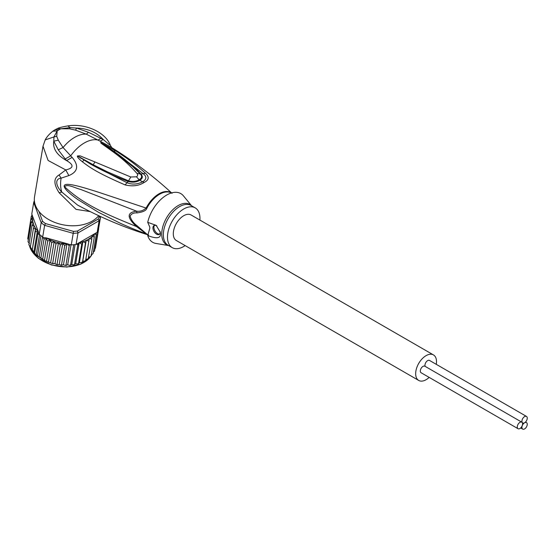 <?xml version="1.0" encoding="UTF-8"?>
<svg xmlns="http://www.w3.org/2000/svg" width="555" height="555" viewBox="0 0 555 555"><rect width="100%" height="100%" fill="white"/><g stroke="black" fill="none" stroke-linecap="round" stroke-linejoin="round"><path stroke-width="0.83" d="M518.044 428.71L421.099 372.738A3.767 2.178 -60 0 1 420.315 371.011A3.767 2.178 -60 0 1 421.966 367.216A3.767 2.178 -60 0 1 424.866 366.203L521.818 422.175A3.767 2.178 120 0 0 518.911 423.188A3.767 2.178 120 0 0 517.267 426.982A3.767 2.178 120 0 0 518.044 428.71A3.767 2.178 120 0 0 520.951 427.697A3.767 2.178 120 0 0 522.595 423.902A3.767 2.178 120 0 0 521.818 422.175M524.586 422.757A3.767 2.178 120 0 0 527.25 418.137A3.767 2.178 120 0 0 526.466 416.41A3.767 2.178 120 0 0 523.566 417.422A3.767 2.178 120 0 0 521.915 421.217A3.767 2.178 120 0 0 522.699 422.945A3.767 2.178 120 0 0 524.586 422.757A3.767 2.178 120 0 0 521.915 427.371A3.767 2.178 120 0 0 522.699 429.098A3.767 2.178 120 0 0 525.606 428.092A3.767 2.178 120 0 0 527.25 424.298A3.767 2.178 120 0 0 526.466 422.57A3.767 2.178 120 0 0 524.586 422.757M425.227 366.411A3.767 2.178 -60 0 1 424.97 365.245A3.767 2.178 -60 0 1 426.615 361.451A3.767 2.178 -60 0 1 429.521 360.438L526.466 416.41M418.72 380.446L176.351 240.516A14.735 8.512 -60 0 1 173.299 233.766A14.735 8.512 -60 0 1 179.73 218.934A14.735 8.512 -60 0 1 191.087 214.986L433.455 354.916A14.735 8.512 120 0 0 422.098 358.863A14.735 8.512 120 0 0 415.667 373.695A14.735 8.512 120 0 0 418.72 380.446A14.735 8.512 120 0 0 429.168 377.393M436.272 364.337A14.735 8.512 120 0 0 436.507 361.666A14.735 8.512 120 0 0 433.455 354.916M45.468 223.568L73.447 231.373L73.218 233.322L44.636 225.351A34.278 22.921 -170.5 0 1 42.839 224.033A34.278 22.921 -170.5 0 1 41.174 222.645L42.582 221.313A32.905 22.006 -170.5 0 0 45.468 223.568L44.636 225.351L42.7 236.909A34.278 22.921 -170.5 0 1 40.904 235.597L37.539 255.702L36.172 254.974L32.759 251.484L30.476 248.217L30.587 246.996L28.874 244.831M37.83 234.043L34.632 253.149L33.806 252.58L37.275 231.858L37.83 234.043L39.239 234.203L41.174 222.645L33.716 202.471L34.542 201.999M35.388 231.296L32.19 250.395L35.451 228.889L35.388 231.296L37.275 231.858M30.476 248.217L30.275 247.773M28.853 244.783L32.051 225.406L34.126 225.892L33.446 228.403L35.451 228.889M88.835 241.05L89.279 238.4L91.804 239.26L91.873 236.375L94.301 236.992L94.017 234.106L78.526 243.055A32.905 22.006 9.5 0 0 78.949 242.958L77.749 245.185L74.55 264.284L73.85 264.804L71.761 264.471L69.611 265.325L67.668 264.818L65.254 265.443L63.471 264.791L60.856 265.165L59.246 264.381L62.784 243.27L60.28 245.053L57.075 264.152L56.43 264.492L54.98 263.653L51.962 263.389L45.343 260.885L37.414 255.779M73.447 231.373A32.905 22.006 9.5 0 0 77.436 231.033L77.998 232.92L99.123 220.717L98.117 219.093A32.905 22.006 9.5 0 0 99.213 216.499L100.441 217.609L99.942 216.27M71.283 244.88L73.218 233.322A34.278 22.921 9.5 0 0 77.998 232.92L76.063 244.477A34.278 22.921 -170.5 0 1 73.697 244.741A34.278 22.921 -170.5 0 1 71.283 244.88L69.951 244.512L69.16 245.914L65.955 265.012L66.302 265.45L65.254 265.443M97.187 232.281L99.123 220.717A34.278 22.921 9.5 0 0 100.441 217.609L98.506 229.166A34.278 22.921 -170.5 0 1 97.93 230.748A34.278 22.921 -170.5 0 1 97.187 232.281L94.017 234.106M34.375 200.688A34.278 22.921 9.5 0 0 33.716 202.471L31.781 214.036L32.655 216.388A32.905 22.006 9.5 0 0 32.613 216.7L32.655 216.388M77.436 231.033L98.117 219.093M99.213 216.499L98.956 215.812M38.905 211.365L42.582 221.313M40.904 235.597A34.278 22.921 -170.5 0 1 39.239 234.203M42.7 236.909L43.006 237.533L46.037 237.838A32.905 22.006 9.5 0 0 58.129 242.618L55.916 244.047L52.718 263.146M62.784 243.27L64.713 245.685L66.995 243.687L46.037 237.838M67.051 243.7L67.488 243.936A32.905 22.006 9.5 0 0 67.946 243.95L66.995 243.687M67.946 243.95L69.916 244.693M67.488 243.936L69.16 245.914M76.063 244.477L78.526 243.055M77.02 244.089L77.749 245.185M79.233 242.646L81.758 244.235L82.889 241.564L85.477 242.917L86.261 240.142L88.842 241.245L85.643 260.344L85.158 260.912L82.73 261.252L81.689 262.591L79.358 262.675L77.901 263.889L75.681 263.75L73.85 264.804M94.059 234.085L96.299 234.474L96.175 233.031M98.124 228.41L98.665 228.875L98.637 228.362M32.891 217.026L30.962 219.322L32.884 219.919L31.219 222.361L33.314 222.867L32.051 225.406M33.147 223.103A32.905 22.006 9.5 0 0 38.371 231.851L32.905 217.06M38.371 231.851L39.051 234.446M32.1 215.16L31.281 216.339L32.613 216.7M36.172 254.974L39.599 234.522M39.134 257.291L42.569 236.819M43.006 237.533L44.06 238.914L40.862 258.013M45.343 260.885L42.652 259.49L46.12 238.768L47.744 240.946L44.546 260.045M44.06 238.914L46.12 238.768M46.516 261.28L50.033 240.273L51.719 242.667L48.521 261.766M47.744 240.946L50.033 240.273M50.651 262.661L54.182 241.557L55.916 244.047M51.719 242.667L54.182 241.557M33.446 228.403L30.247 247.502M54.98 263.653L58.511 242.542L60.28 245.053M58.511 242.542L58.129 242.618M64.713 245.685L61.515 264.784L61.931 265.269L60.856 265.165M63.471 264.791L67.009 243.687M67.668 264.818L71.019 244.81M73.697 244.741L70.582 265.241L69.611 265.325M71.761 264.471L75.091 244.602M75.681 263.75L79.212 242.66M81.758 244.235L78.56 263.334L79.157 263.014M79.358 262.675L82.889 241.564M85.477 242.917L82.598 261.62M82.73 261.252L86.261 240.142M85.685 259.893L85.643 260.344M88.467 258.651L85.782 259.511M88.356 257.874L91.804 239.26M94.301 236.992L91.103 256.091L88.758 257.423M96.299 234.474L93.101 253.573L90.985 255.078M94.523 251.006L93.337 252.185M97.93 230.748L94.565 250.853M95.453 248.029L94.891 248.924M98.665 228.875L95.467 247.974M31.996 214.605L31.864 215.389M31.281 216.339L28.145 236.104M30.962 219.322L27.764 238.421M28.277 239.892L27.75 238.532M31.219 222.361L28.021 241.702M29.477 243.735L28.014 241.675M59.246 264.381L57.553 264.7L57.075 264.152M137.064 212.905C133.658 212.676 131.348 213.744 130.141 216.11C130.994 219.69 133.304 222.902 137.064 225.746L146.832 234.099A4.801 3.913 -53.4 0 0 146.187 233.815C138.826 231.22 130.245 227.723 120.449 223.325L98.492 212.301L78.088 199.738C72.989 196.172 68.973 192.731 68.216 191.905C66.017 189.838 64.699 188.117 64.269 186.757C63.534 184.08 67.12 183.643 75.036 185.453C79.573 186.397 87.482 188.686 98.783 192.321L146.832 208.298C146.173 210.581 142.919 212.114 137.064 212.905L136.544 211.171C126.734 212.447 126.734 217.588 136.544 226.586C111.361 216.152 85.331 206.273 64.581 186.751C67.231 183.497 75.286 188.173 80.579 189.401L136.544 211.171C140.228 211.635 143.447 210.553 146.187 207.931A24.073 13.896 120 0 1 158.994 193.827A24.073 13.896 120 0 1 159.181 193.716A24.073 13.896 120 0 1 171.509 192.925M72.122 157.37C79.06 165.674 77.978 171.752 68.869 175.588L65.761 169.934C73.808 168.04 74.086 164.932 66.6 160.624L72.122 157.37L63.055 147.547L58.282 140.186L53.779 141.171L58.24 149.808L63.055 147.547A33.591 19.39 120 0 1 74.654 137.356A33.591 19.39 120 0 1 86.254 134.15L100.157 141.185L103.216 139.485L88.543 132.312L86.254 134.15L75.633 130.168L69.666 128.829L70.103 127.601L60.863 128.781L69.666 128.829M185.155 245.594A22.963 13.258 -60 0 1 183.719 246.503A22.963 13.258 -60 0 1 172.237 247.641A22.963 13.258 -60 0 1 168.713 229.236A22.963 13.258 -60 0 1 183.719 208.999A22.963 13.258 -60 0 1 195.2 207.861A22.963 13.258 -60 0 1 199.89 220.071M159.583 234.078A5.141 2.969 60 0 1 155.837 232.156A5.141 2.969 60 0 1 153.908 227.328A5.141 2.969 60 0 1 154.533 225.337M156.85 225.961A5.141 2.969 -120 0 0 154.006 225.538A5.141 2.969 -120 0 0 152.937 227.89A5.141 2.969 -120 0 0 155.185 233.065A5.141 2.969 -120 0 0 159.146 234.439A5.141 2.969 -120 0 0 160.208 232.087A5.141 2.969 -120 0 0 160.194 231.664M191.586 205.773L183.469 195.887A28.104 16.227 120 0 0 166.75 195.006A28.104 16.227 120 0 0 147.72 222.326L156.184 225.365L160.326 232.309L160.444 233.648C160.86 238.352 156.621 238.99 147.72 235.563A28.104 16.227 120 0 0 156.004 243.465L168.623 245.553M147.72 235.563L149.794 228.362L149.794 227.127L147.72 222.326M137.064 225.746L136.544 226.586L146.187 233.815A24.073 13.896 120 0 0 147.963 234.814M114.448 152.001L111.291 149.76L114.712 152.195L112.644 151.543C101.142 143.162 100.767 143.294 100.719 142.524L115.697 150.87C125.756 157.377 133.727 162.893 145.424 173.167L140.942 174.083C135.267 167.867 124.022 158.307 113.671 151.147L142.919 173.521C146.818 176.317 146.791 179.043 142.85 181.686C137.411 184.454 132.125 184.794 126.998 182.713L90.354 164.002L77.714 156.024L93.226 164.773L77.714 156.024L80.919 158.258M112.644 151.543C121.739 158.057 129.842 165.355 136.967 173.444C137.973 174.839 137.8 175.956 136.447 176.802L130.8 177.003L94.912 161.949L93.226 164.773L107.802 172.022L128.503 180.819C132.43 181.929 135.968 181.582 139.118 179.771C141.941 178.127 142.337 176.206 140.311 173.999L140.942 174.083C143.114 176.518 142.704 178.599 139.7 180.32C136.35 182.29 132.499 182.671 128.129 181.478C117.369 177.205 107.323 173.361 90.354 164.002M104.888 144.487L104.035 144.64L100.906 142.663L113.671 151.147L115.697 150.87M113.671 151.446L112.637 150.703M136.967 173.444L140.311 173.999L132.548 166.431M110.833 147.068L110.681 146.971C131.14 159.562 150.225 173.757 167.929 189.567L171.564 192.911M145.424 173.167C149.496 176.899 149.066 179.993 144.147 182.449C138.923 185.856 132.569 186.674 125.09 184.905L128.129 181.478L130.8 177.003M88.543 132.312L76.486 128.059L70.103 127.601L67.918 125.902C85.144 123.099 105.61 132.139 110.376 145.355L111.888 147.79M58.24 149.808L65.219 158.945L70.672 155.851A33.591 19.39 -60 0 1 84.346 142.954A33.591 19.39 -60 0 1 98.027 140.061L100.948 138.32M94.912 161.949L80.087 155.858L77.464 155.955C76.999 156.787 78.616 158.716 82.327 161.741C90.541 168.061 98.145 173.188 125.09 184.905M110.681 146.971L100.157 141.185M109.446 144.716L103.216 139.485C96.605 132.25 87.697 128.441 76.486 128.059L75.633 130.168M56.7 136.315L57.186 130.904L53.939 136.939L56.7 136.315L58.282 140.186M58.99 129.738L60.863 128.781L57.325 128.607L54.987 129.787L58.99 129.738L57.186 130.904L52.801 131.223C49.18 134.15 46.641 137.05 45.198 139.909L53.939 136.939L53.779 141.171C52.669 148.671 56.943 155.15 66.6 160.624L65.219 158.945M148.608 235.042C124.119 227.397 100.42 217.393 77.52 205.038L61.813 192.065C55.951 186.23 54.494 178.807 61.105 178.148L68.869 175.588M90.139 211.573L76.035 209.36L59.149 192.779C53.544 184.1 53.523 178.169 59.08 174.978L65.761 169.934L48.105 160.464L43.006 146.215L45.198 139.909M43.006 146.215L34.535 196.817A34.278 22.921 9.5 0 0 53.474 221.896A34.278 22.921 9.5 0 0 92.206 221.119A34.278 22.921 9.5 0 0 98.686 215.687M90.403 256.889A32.565 21.777 -170.5 0 1 38.364 258.11A32.565 21.777 -170.5 0 1 38.246 258.013A32.565 21.777 -170.5 0 1 29.533 245.962M91.742 254.814A32.565 21.777 -170.5 0 1 91.152 255.813M86.83 240.162A32.905 22.006 9.5 0 0 88.037 239.51A32.905 22.006 9.5 0 0 89.223 238.782M63.215 243.562A32.905 22.006 9.5 0 0 66.572 243.888M79.774 242.764A32.905 22.006 9.5 0 0 82.688 241.911M83.458 241.633A32.905 22.006 9.5 0 0 86.136 240.509M89.834 238.373A32.905 22.006 9.5 0 0 91.894 236.763M92.414 236.298A32.905 22.006 9.5 0 0 94.107 234.487M32.544 217.317A32.905 22.006 9.5 0 0 32.516 219.586M58.816 242.778A32.905 22.006 9.5 0 0 62.299 243.43M32.572 220.217A32.905 22.006 9.5 0 0 33.016 222.624M146.832 234.099A23.99 13.854 120 0 0 147.609 234.605L148.012 234.841M171.426 192.953A23.99 13.854 120 0 0 159.784 194.132A23.99 13.854 120 0 0 159.604 194.236A23.99 13.854 120 0 0 146.832 208.298M195.2 207.861L191.066 205.475A22.963 13.258 120 0 0 179.584 206.613A22.963 13.258 120 0 0 179.348 206.751A22.963 13.258 120 0 0 164.537 227.002A22.963 13.258 120 0 0 168.103 245.248L172.237 247.641M168.533 245.504A23.255 13.424 -60 0 1 162.511 227.876A23.255 13.424 -60 0 1 177.954 205.711A23.255 13.424 -60 0 1 178.19 205.572A23.255 13.424 -60 0 1 191.503 205.725M144.147 182.449L139.7 180.32L136.447 176.802M82.327 161.741L83.985 160.208M59.149 192.779L61.813 192.065A33.591 19.39 -60 0 1 61.105 178.148L59.08 174.978M522.338 422.737L522.699 422.945M525.516 422.022L526.466 422.57M520.701 427.947L522.699 429.098M90.493 256.826L80.898 264.111L66.864 267.066L51.546 264.992L38.309 258.276L29.484 245.9M91.138 255.89L91.776 254.8M42.02 259.15L34.216 253.122M32.759 251.484L32.079 250.617M78.637 263.674L77.901 263.889M82.279 262.342L81.689 262.591M85.588 260.663L85.158 260.912M53.252 263.757L51.962 263.389M49.152 262.466L47.584 261.863M57.553 264.7L56.43 264.492M114.573 152.091L132.964 166.805M167.929 189.567L172.05 193.334M67.918 125.902C62.327 126.859 58.795 127.761 57.325 128.607M54.987 129.787L52.801 131.223"/></g></svg>
